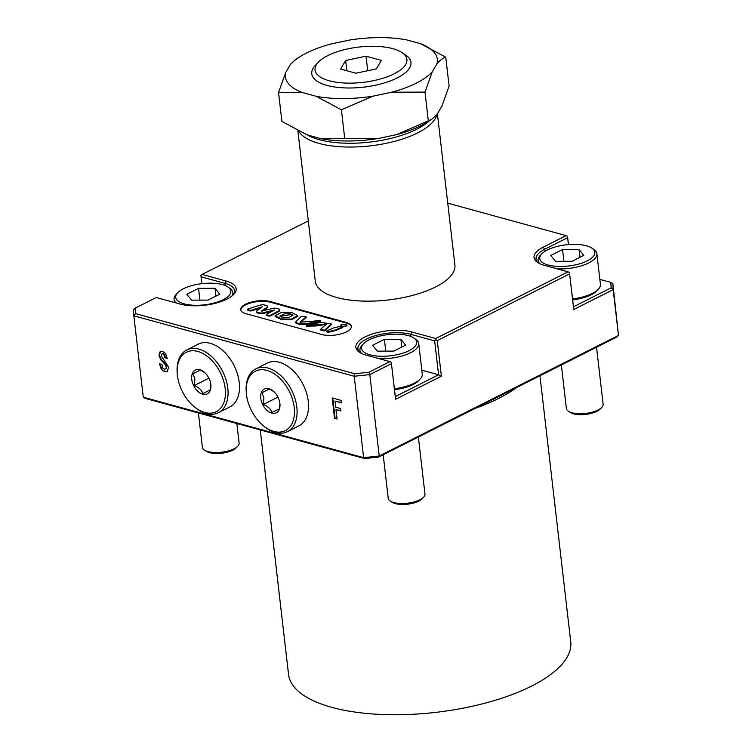 <?xml version="1.0" encoding="UTF-8"?>
<svg xmlns="http://www.w3.org/2000/svg" width="752" height="752" viewBox="0 0 752 752"><rect width="100%" height="100%" fill="white"/><g stroke="black" fill="none" stroke-linecap="round" stroke-linejoin="round"><path stroke-width="1.13" d="M306.487 53.035A76.46 29.394 -6.6 0 0 299.954 56.71A76.46 29.394 -6.6 0 0 290.479 64.39L285.816 72.23L278.55 92.552L302.144 92.458L316.244 96.322L341.399 109.792L373.03 96.162L391.792 92.195L425.002 92.12L432.259 71.797L436.921 63.958C439.788 60.367 442.731 58.111 445.757 57.199L420.603 43.729L406.494 39.865A76.46 29.394 -6.6 0 0 349.708 40.025L330.946 43.992A76.46 29.394 -6.6 0 0 306.487 53.035M299.954 56.71L295.912 59.258L290.479 64.39M394.161 73.809A46.239 17.775 -6.6 0 0 401.878 52.518A46.239 17.775 -6.6 0 0 327.787 55.601A46.239 17.775 -6.6 0 0 318.369 62.181A46.239 17.775 -6.6 0 0 335.984 82.165A46.239 17.775 -6.6 0 0 394.161 73.809M318.369 62.181L315.351 65.368A49.933 19.195 -6.6 0 0 334.377 86.95A49.933 19.195 -6.6 0 0 397.206 77.926A49.933 19.195 -6.6 0 0 405.544 54.934L401.878 52.518M282.498 317.523L288.702 317.635L292.96 315.267L290.61 313.866L284.397 313.819L279.913 316.075L282.498 317.523M292.885 315.614L290.695 314.543L280.073 316.451M275.1 315.774L275.185 316.451L281.502 319.619L291.372 319.788L297.83 316.282L297.754 315.596L291.532 312.447L281.709 312.315L275.1 315.774L281.427 318.933L291.297 319.111L297.754 315.596M295.461 322.147L299.634 323.98L306.619 323.67L320.296 320.596L300.057 322.185L306.12 316.78L301.214 316.413L295.461 322.147L295.536 322.824L299.719 324.667L306.703 324.347L320.361 321.236M306.421 325.466L326.622 323.952L320.512 329.367L324.648 330.222L331.2 323.924L320.643 322.354L306.421 325.466L306.496 326.142L315.887 325.992L326.33 324.338M320.512 329.367L320.587 330.043L324.723 330.899L331.275 324.601L331.2 323.924M326.377 331.068L326.462 331.745L328.098 332.346L335.721 330.57L342.827 327.477L342.752 326.8L341.126 326.161L333.446 327.966L326.377 331.068L328.022 331.67L335.636 329.884L342.752 326.8M342.724 326.744L347.095 325.804L346.221 324.742C345.13 323.529 339.058 324.582 341.286 325.672C342.263 326.951 348.514 325.701 346.221 324.742M266.293 314.571L266.716 315.502L268.417 315.972A1.852 0.714 -6.6 0 0 271.021 315.69A1.852 0.714 -6.6 0 0 271.068 315.671L278.804 311.525A3.694 1.419 -6.6 0 0 279.735 310.416L279.659 309.739A3.694 1.419 -6.6 0 0 278.522 308.884L276.642 308.367A3.694 1.419 -6.6 0 0 272.713 308.461L261.376 311.065L266.894 307.361A3.694 1.419 -6.6 0 0 267.543 306.412A3.694 1.419 -6.6 0 0 266.415 305.556L264.29 304.974A3.694 1.419 -6.6 0 0 259.948 305.19L248.028 308.95L247.803 309.655L249.692 310.172A1.852 0.714 -6.6 0 0 251.864 310.068L262.298 306.769L257.24 310.576A3.694 1.419 -6.6 0 0 256.592 311.516A3.694 1.419 -6.6 0 0 257.72 312.381L259.365 312.832A3.694 1.419 -6.6 0 0 263.303 312.738L274.499 309.956L266.575 314.233L266.64 314.825L268.342 315.295A1.852 0.714 -6.6 0 0 270.946 315.013A1.852 0.714 -6.6 0 0 270.993 314.994L278.729 310.839A3.694 1.419 -6.6 0 0 279.659 309.739M346.456 331.867A17.569 6.759 -6.6 0 0 351.297 326.387A17.569 6.759 -6.6 0 0 345.929 322.317L270.269 301.552A17.569 6.759 -6.6 0 0 250.971 302.172A17.569 6.759 -6.6 0 0 240.725 309.674A17.569 6.759 -6.6 0 0 246.083 313.744L321.753 334.499A17.569 6.759 -6.6 0 0 346.456 331.867M351.316 326.735A17.569 6.759 -6.6 0 0 346.014 322.993L270.344 302.238A17.569 6.759 -6.6 0 0 251.45 302.746A17.569 6.759 -6.6 0 0 240.781 310.003M308.301 220.909L202.1 274.433L225.995 280.994A33.285 12.803 173.4 0 1 233.759 294.352A33.285 12.803 173.4 0 1 226.982 299.089A33.285 12.803 173.4 0 1 180.179 304.081L156.284 297.529L135.181 308.16L135.473 313.603L354.737 373.763L368.809 372.268L389.921 361.627L366.027 355.066A33.285 12.803 173.4 0 1 359.484 352.303A33.285 12.803 173.4 0 1 369.157 335.148A33.285 12.803 173.4 0 1 411.842 331.98L435.737 338.532L568.089 271.829L544.194 265.277A33.285 12.803 173.4 0 1 537.652 262.504A33.285 12.803 173.4 0 1 543.207 247.173L566.115 235.63L447.741 203.153M232.941 295.16A31.443 12.088 -6.6 0 0 234.511 290.62A31.443 12.088 -6.6 0 0 224.914 283.325L201.028 276.774L201.818 283.664M475.142 408.421A142.034 54.605 -6.6 0 0 498.322 398.56A142.034 54.605 -6.6 0 0 516.812 387.412M260.258 429.947L288.542 674.431A142.034 54.605 -6.6 0 0 379.892 714.4A142.034 54.605 -6.6 0 0 531.589 686.078A142.034 54.605 -6.6 0 0 570.73 641.785L539.945 375.756M297.877 130.81L315.285 281.21A70.274 27.016 -6.6 0 0 360.481 300.988A70.274 27.016 -6.6 0 0 435.54 286.973A70.274 27.016 -6.6 0 0 454.904 265.052L437.401 113.796M396.699 134.589A76.46 29.394 -6.6 0 0 421.158 125.546A76.46 29.394 -6.6 0 0 427.691 121.871L431.733 119.324L396.699 134.589L377.936 138.556L321.151 138.725A76.46 29.394 -6.6 0 0 377.936 138.556M445.757 57.199L449.094 86.029L441.828 106.361L437.166 114.191L431.733 119.324M321.151 138.725L307.042 134.852L281.887 121.382L278.55 92.552M566.115 235.63L567.506 236.335L568.493 244.588M569.612 273.888L573.475 306.807L611.132 287.828L610.831 282.385L612.852 283.589L618.482 335.411L613.181 289.623L573.729 309.504L569.612 273.888L437.26 340.6L441.377 376.207L395.561 399.303L391.444 363.686L369.805 374.59L379.224 455.994L618.482 335.411L616.819 337.009L378.623 457.056L364.541 458.56L145.286 398.4L143.265 397.197L363.63 457.658L354.211 376.254L133.847 315.793L143.265 397.197M568.437 244.597L567.638 237.688L544.73 249.232A31.443 12.088 -6.6 0 0 536.063 259.036A31.443 12.088 -6.6 0 0 538.629 263.097M391.444 363.686L395.308 396.595L438.585 374.787L434.656 340.872L410.761 334.32A31.443 12.088 -6.6 0 0 376.226 335.42A31.443 12.088 -6.6 0 0 357.896 348.834A31.443 12.088 -6.6 0 0 360.462 352.895M569.48 272.534L568.089 271.829M435.737 338.532L435.859 339.885L437.26 340.6M391.313 362.332L389.921 361.627M354.737 373.763L354.211 376.254L369.805 374.59L368.809 372.268M201.028 276.774L200.897 275.42L202.1 274.433M335.965 409.624L337.046 418.996L334.546 418.309L332.187 397.93L341.22 400.412L341.511 402.865L334.969 401.07L335.674 407.17L340.618 408.524L340.9 410.977L335.965 409.624L340.853 410.573M167.846 371.103L164.65 371.695L161.389 369.42L159.452 363.752L161.859 364.41L162.78 367.991L164.19 369.091L165.882 368.837L166.286 366.854L165.008 364.335L160.834 359.823L158.982 355.687L159.781 352.077L162.366 351.334L165.496 353.449L167.254 358.478L164.857 357.82L163.955 354.841L162.658 353.863L161.652 354.211L161.276 356.006L168.664 367.211L167.179 371.638M165.797 368.922L166.389 368.583L166.803 366.591L166.286 366.854M167.217 358.074L165.374 357.567L164.462 354.587L163.165 353.609L161.652 354.211M135.473 313.603L133.847 315.793L133.518 309.758L135.181 308.16M364.541 458.56L363.63 457.658L379.224 455.994L378.623 457.056M612.852 283.589L613.181 289.623L611.132 287.828M610.831 282.385L599.852 279.368M421.806 370.191L438.585 374.787L441.377 376.207M336.999 418.582L334.546 418.309M335.054 418.056L332.741 398.081M341.464 402.452L334.969 401.07M167.423 371.488L164.65 371.695M165.158 371.441L161.389 369.42M161.906 369.166L160.101 364.758L159.593 365.011M160.101 364.758L160.007 363.902M166.803 366.591L165.515 364.071L165.008 364.335M165.515 364.071L161.351 359.569L160.834 359.823M161.351 359.569L159.49 355.433L158.982 355.687M159.49 355.433L160.289 351.814L159.781 352.077M160.289 351.814L160.825 351.363M165.374 357.567L164.857 357.82M164.462 354.587L163.955 354.841M163.165 353.609L162.159 353.957L163.165 353.609M573.475 306.807L573.729 309.504M567.638 237.688L567.506 236.335M395.308 396.595L395.561 399.303M435.859 339.885L434.656 340.872M262.232 311.159L266.969 308.038A3.694 1.419 -6.6 0 0 267.627 307.098L267.543 306.412M247.464 309.401L247.887 310.332L249.767 310.849A1.852 0.714 -6.6 0 0 251.939 310.745L261.64 307.681M256.592 311.516L256.667 312.202A3.694 1.419 -6.6 0 0 257.795 313.058L259.44 313.509A3.694 1.419 -6.6 0 0 263.379 313.415L272.478 311.074M341.286 325.672L340.571 325.24L340.712 326.03M300.433 322.439L306.196 317.457L306.12 316.78M428.339 120.95L425.002 92.12M344.736 138.631L341.399 109.792M355.912 73.217L376.301 68.911L381.367 60.395L366.036 56.184L345.647 60.498L340.59 69.015L355.912 73.217M436.921 63.958A76.46 29.394 -6.6 0 0 420.603 43.729M391.792 92.195A76.46 29.394 -6.6 0 0 432.259 71.797M316.244 96.322A76.46 29.394 -6.6 0 0 373.03 96.162M285.816 72.23A76.46 29.394 -6.6 0 0 302.144 92.458M346.832 70.726L345.647 60.498M367.719 70.726L366.036 56.184M177.406 375.417A33.285 21.216 -116.7 0 0 194.054 406.578A33.285 21.216 -116.7 0 0 225.196 388.53A33.285 21.216 -116.7 0 0 198.66 351.71A33.285 21.216 -116.7 0 0 177.209 373.161A33.285 21.216 -116.7 0 0 177.406 375.417M194.054 406.578L194.928 407.311A35.137 22.391 -116.7 0 0 218.39 412.707A35.137 22.391 -116.7 0 0 227.8 388.248A35.137 22.391 -116.7 0 0 186.759 349.953A35.137 22.391 -116.7 0 0 177.143 372.033L177.209 373.161M218.39 412.707L229.839 406.935A35.137 22.391 -116.7 0 0 239.249 382.477A35.137 22.391 -116.7 0 0 198.208 344.181L186.759 349.953M210.88 384.817L210.287 389.856L203.002 393.55C201.686 390.109 198.81 387.421 194.364 385.494L194.862 379.017L193.001 373.744L200.286 370.05L204.713 372.578M210.861 384.601A13.32 8.488 -116.7 0 0 204.196 372.127A13.32 8.488 -116.7 0 0 191.741 379.356A13.32 8.488 -116.7 0 0 202.354 394.076A13.32 8.488 -116.7 0 0 210.936 385.503A13.32 8.488 -116.7 0 0 210.861 384.601M200.305 370.059L193.001 373.744M208.887 378.171L194.364 385.494M246.43 394.358A33.285 21.216 -116.7 0 0 263.078 425.519A33.285 21.216 -116.7 0 0 294.22 407.471A33.285 21.216 -116.7 0 0 267.693 370.651A33.285 21.216 -116.7 0 0 246.242 392.102A33.285 21.216 -116.7 0 0 246.43 394.358M263.078 425.519L263.952 426.243A35.137 22.391 -116.7 0 0 287.414 431.648A35.137 22.391 -116.7 0 0 296.824 407.189A35.137 22.391 -116.7 0 0 255.783 368.894A35.137 22.391 -116.7 0 0 246.177 390.974L246.242 392.102M287.414 431.648L298.873 425.876A35.137 22.391 -116.7 0 0 308.273 401.418A35.137 22.391 -116.7 0 0 267.242 363.122L255.783 368.894M279.913 403.758L279.321 408.797L272.036 412.491C270.72 409.05 267.834 406.362 263.388 404.426L263.896 397.958L262.034 392.676L269.319 388.991L273.747 391.519M279.885 403.533A13.32 8.488 -116.7 0 0 273.23 391.068A13.32 8.488 -116.7 0 0 260.775 398.287A13.32 8.488 -116.7 0 0 271.387 413.017A13.32 8.488 -116.7 0 0 279.97 404.435A13.32 8.488 -116.7 0 0 279.885 403.533M269.338 389L262.034 392.676M277.911 397.112L263.388 404.426M237.792 446.18L236.278 447.769A16.647 6.401 173.4 0 1 209.488 452.638A16.647 6.401 173.4 0 1 206.217 451.247L204.384 450.044A18.49 7.106 -6.6 0 0 208.022 451.585A18.49 7.106 -6.6 0 0 237.792 446.18A18.49 7.106 -6.6 0 0 239.117 443.041L236.861 423.526M184.193 303.855A27.739 10.669 -6.6 0 0 219.763 301.214A27.739 10.669 -6.6 0 0 227.828 286.916A27.739 10.669 -6.6 0 0 222.376 284.613A27.739 10.669 -6.6 0 0 177.716 292.716A27.739 10.669 -6.6 0 0 184.193 303.855M227.828 286.916L229.661 288.129A29.591 11.374 173.4 0 1 232.876 292.528A29.591 11.374 173.4 0 1 231.973 295.978M191.525 300.151L208.022 300.104L219.781 294.182L215.044 288.307L198.537 288.354L186.787 294.276L191.525 300.151M176.353 303.028A29.591 11.374 173.4 0 1 174.088 299.324A29.591 11.374 173.4 0 1 176.212 294.314L177.716 292.716M198.406 412.98L202.373 447.29A18.49 7.106 -6.6 0 0 204.384 450.044M199.9 300.133L198.537 288.354M215.946 296.119L215.044 288.307M423.639 497.166L422.126 498.764A16.647 6.401 173.4 0 1 395.336 503.624A16.647 6.401 173.4 0 1 392.065 502.242L390.232 501.029A18.49 7.106 -6.6 0 0 393.869 502.571A18.49 7.106 -6.6 0 0 423.639 497.166A18.49 7.106 -6.6 0 0 424.965 494.036L418.366 437.025M394.396 388.718A29.591 11.374 -6.6 0 0 420.124 379.055L418.62 380.653A27.739 10.669 173.4 0 1 394.518 389.705M420.124 379.055A29.591 11.374 -6.6 0 0 422.248 374.045L418.723 343.514A29.591 11.374 173.4 0 1 379.074 358.648M370.04 354.841A27.739 10.669 -6.6 0 0 405.61 352.199A27.739 10.669 -6.6 0 0 413.675 337.911A27.739 10.669 -6.6 0 0 408.214 335.599A27.739 10.669 -6.6 0 0 363.564 343.711A27.739 10.669 -6.6 0 0 370.04 354.841M413.675 337.911L415.499 339.114A29.591 11.374 173.4 0 1 418.723 343.514M377.372 351.146L393.869 351.099L405.629 345.168L400.882 339.293L384.385 339.34L372.635 345.271L377.372 351.146M361.599 353.478A29.591 11.374 173.4 0 1 359.926 350.319A29.591 11.374 173.4 0 1 362.06 345.3L363.564 343.711M383.182 454.763L388.22 498.285A18.49 7.106 -6.6 0 0 390.232 501.029M385.748 351.118L384.385 339.34M401.784 347.104L400.882 339.293M601.807 407.368L600.293 408.966A16.647 6.401 173.4 0 1 573.503 413.835A16.647 6.401 173.4 0 1 570.232 412.444L568.399 411.241A18.49 7.106 -6.6 0 0 572.037 412.773A18.49 7.106 -6.6 0 0 601.807 407.368A18.49 7.106 -6.6 0 0 603.132 404.238L596.533 347.236M572.563 298.92A29.591 11.374 -6.6 0 0 598.291 289.257L596.787 290.855A27.739 10.669 173.4 0 1 572.686 299.907M598.291 289.257A29.591 11.374 -6.6 0 0 600.416 284.247L596.881 253.715A29.591 11.374 173.4 0 1 557.241 268.849M548.208 265.042A27.739 10.669 -6.6 0 0 583.778 262.401A27.739 10.669 -6.6 0 0 591.843 248.113A27.739 10.669 -6.6 0 0 586.381 245.801A27.739 10.669 -6.6 0 0 541.731 253.913A27.739 10.669 -6.6 0 0 548.208 265.042M591.843 248.113L593.666 249.326A29.591 11.374 173.4 0 1 596.881 253.715M555.54 261.348L572.037 261.301L583.796 255.379L579.049 249.495L562.552 249.551L550.802 255.473L555.54 261.348M539.767 263.679A29.591 11.374 173.4 0 1 538.094 260.521A29.591 11.374 173.4 0 1 540.227 255.501L541.731 253.913M561.349 364.964L566.388 408.486A18.49 7.106 -6.6 0 0 568.399 411.241M563.915 261.32L562.552 249.551M579.952 257.306L579.049 249.495M268.417 315.972L268.342 315.295M346.014 322.993L345.929 322.317M225.995 280.994L224.914 283.325L225.177 285.553M307.399 325.983A138.33 53.185 -6.6 0 0 306.619 326.312M298.845 131.29A70.274 27.016 -6.6 0 0 347.969 147.035A70.274 27.016 -6.6 0 0 417.708 132.86A70.274 27.016 -6.6 0 0 436.865 114.577M307.211 134.899A69.287 26.64 -6.6 0 0 416.599 129.278A69.287 26.64 -6.6 0 0 429.157 120.95M544.974 251.318L544.73 249.232L543.207 247.173M411.024 336.539L410.761 334.32L411.842 331.98M270.344 302.238L270.269 301.552M278.804 311.525L278.729 310.839M266.969 308.038L266.894 307.361M247.887 310.332L247.803 309.655M249.767 310.849L249.692 310.172M251.939 310.745L251.864 310.068M257.795 313.058L257.72 312.381M259.44 313.509L259.365 312.832M263.379 313.415L263.303 312.738M266.716 315.502L266.64 314.825M271.068 315.671L270.993 314.994M320.371 321.273L320.296 320.596M162 353.929L162.507 353.666M232.876 292.528L233.148 294.887M174.088 299.324L174.455 302.511M359.926 350.319L360.208 352.679M538.094 260.521L538.366 262.88"/></g></svg>
